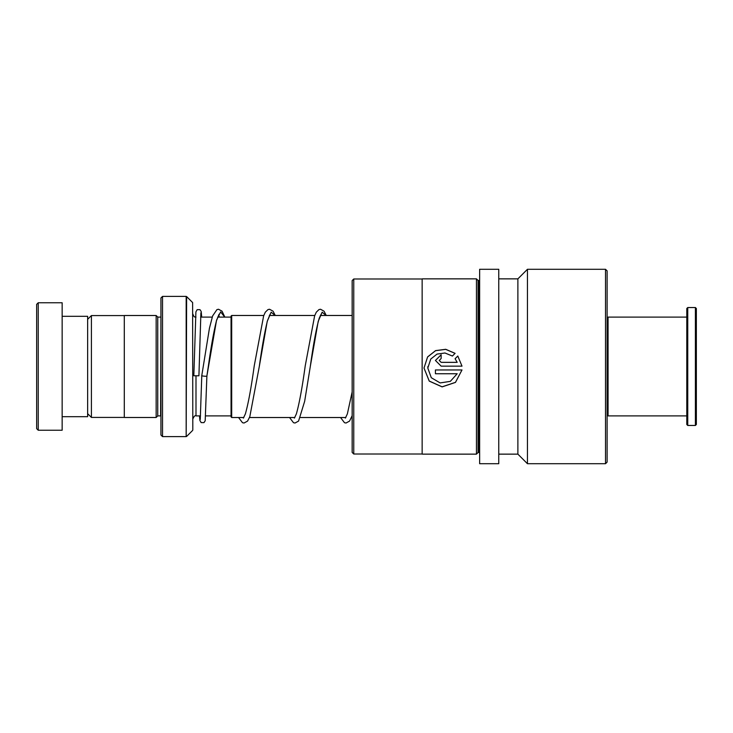 <?xml version="1.0" encoding="UTF-8"?>
<svg xmlns="http://www.w3.org/2000/svg" width="733" height="733" viewBox="0 0 733 733"><rect width="100%" height="100%" fill="white"/><g stroke="black" fill="none" stroke-linecap="round" stroke-linejoin="round"><path stroke-width="1.1" d="M87.639 413.669L91.405 417.425L91.405 315.575L124.289 315.575M231.051 416.894L231.051 316.106L231.692 315.474L231.692 417.526L231.051 416.894M160.939 317.068L160.619 415.895L157.751 415.895L157.751 317.105L156.156 315.511L124.289 315.511L124.289 417.489L156.156 417.489L156.156 315.511M192.623 302.573L192.806 429.978L192.623 302.573L186.622 296.572L186.173 436.611L186.173 296.389L162.534 296.389L162.534 436.611L160.939 435.017L160.939 297.983L162.534 296.389M36.65 428.649L36.65 304.351L38.244 302.756L38.244 430.244L36.65 428.649M62.149 316.308L87.639 316.308L87.639 416.692L62.149 416.692M38.244 302.756L62.149 302.756L62.149 430.244L38.244 430.244M607.116 318.058L608.069 317.105L608.069 415.895L686.794 415.895M695.397 307.539L696.35 308.501L696.35 424.499L695.397 425.461L695.397 307.539L687.746 307.539L687.746 425.461L695.397 425.461M687.746 425.461L686.794 424.499L686.794 308.501L687.746 307.539M352.161 452.417L352.161 280.583L353.755 278.989L353.755 454.011L352.161 452.417M353.755 454.011L422.144 454.011L422.144 278.989L353.755 278.989M422.144 454.011L422.144 278.989M455.101 353.352L445.728 349.302L435.594 350.612L427.605 356.925L424.004 368.048L429.245 381.114L442.1 386.887L455.468 382.406L462.001 369.954L435.429 369.954L435.429 373.757L457.181 373.757L450.319 381.371L440.139 382.919L431.297 377.724L427.806 368.067L430.766 359.033L437.051 354.085L444.986 352.994L452.398 356.036L455.101 353.352M455.092 358.721L457.181 362.34L441.147 362.34L439.241 360.434L441.147 358.538L441.147 354.754L435.429 360.453L441.147 366.143L462.001 366.143L457.795 356.018L455.092 358.721M479.639 453.186A0.641 0.641 0 0 0 478.997 452.545L478.044 452.545L476.45 454.139L476.45 278.861L422.272 278.861M476.45 454.139L422.272 454.139M478.044 452.545L478.044 280.455L476.45 278.861M478.997 452.545L478.997 280.455L478.044 280.455M478.997 280.455A0.641 0.641 0 0 0 479.639 279.814M498.761 463.705L498.761 269.295L479.639 269.295L479.639 463.705L498.761 463.705M498.761 454.139L517.883 454.139L517.883 278.861L498.761 278.861M517.883 454.139L527.439 463.705L527.439 269.295L517.883 278.861M605.522 269.295L607.116 270.889L607.116 462.111L605.522 463.705L605.522 269.295L527.439 269.295M605.522 463.705L527.439 463.705M457.181 362.349L441.147 362.349L439.241 360.434M441.147 358.538L441.147 354.799L435.429 360.462M462.001 366.152L457.795 356.018M457.795 356.055L455.092 358.749M455.074 353.379L445.71 349.366L435.585 350.676L427.596 356.962L424.004 368.048L429.245 381.059L442.091 386.813L455.468 382.351L462.001 369.954M457.181 373.729L435.429 373.729L435.429 369.954M427.806 368.058L427.889 366.5M201.795 375.543L201.786 375.562C200.879 376.02 207.796 376.606 206.889 375.992L216.565 320.119L220.651 311.892L224.729 317.105M200.897 312.817L198.918 375.782L193.824 375.772M219.158 314.182L216.473 320.715C213.807 331.353 211.113 346.407 208.401 365.886L206.889 376.002L205.185 420.797L203.966 422.62L201.163 422.602L199.898 420.476L199.495 415.895M200.54 415.895L195.995 415.895L195.995 376.231M270.147 314.182L267.463 320.715C264.778 331.453 262.066 346.663 259.326 366.335L267.215 321.375L271.164 312.176L275.104 315.474M321.146 314.182L319.267 318.076C316.326 328.21 313.348 344.299 310.325 366.335L318.204 321.375L322.154 312.176L326.093 315.474M124.289 417.425L91.405 417.425M231.051 415.895L205.652 415.895M352.161 417.526L351.474 417.526M345.82 417.526L300.484 417.526M294.831 417.526L249.495 417.526M243.832 417.526L231.692 417.526M195.995 317.105C194.941 316.317 194.547 318.553 192.806 313.916M157.751 415.895L156.156 417.489M192.623 430.427L186.622 436.428M186.173 436.611L162.534 436.611M160.619 317.105L157.751 317.105M195.995 415.895C195.07 415.199 194.007 416.252 192.806 419.084M352.161 315.474L320.312 315.474M314.778 315.474L269.323 315.474M263.779 315.474L231.692 315.474M231.051 317.105L217.637 317.105M212.222 317.105L200.576 317.105M87.639 319.331L91.405 315.575M607.116 414.942L608.069 415.895M608.069 317.105L686.794 317.105M200.265 419.468L201.786 375.562L209.436 328.247L212.625 315.923L216.931 309.61L218.535 309.253L222.062 311.186L224.839 317.105M219.433 317.105L218.535 315.089M275.26 315.474L273.061 311.186L269.533 309.253L267.994 309.573L265.3 312.194L263.633 315.886L254.232 365.895C251.236 387.656 248.285 403.663 245.381 413.907L243.402 418.094M326.258 315.474L324.05 311.186L320.532 309.253L318.983 309.573L316.289 312.194L314.622 315.886L305.221 365.895C302.225 387.656 299.275 403.663 296.37 413.916L294.4 418.094M352.161 391.908L347.36 413.916L345.39 418.094M193.824 375.782L195.903 311.873L197.186 309.665L199.999 309.674L201.199 311.507L201.703 317.105M238.564 417.526L242.495 422.703L244.043 423.023L247.571 421.09L249.816 416.674L259.326 366.335M289.553 417.526L293.493 422.703L295.033 423.023L298.56 421.09L304.653 401.345L310.325 366.335M340.552 417.526L344.483 422.703L346.022 423.023L349.549 421.09L352.161 415.657"/></g></svg>
